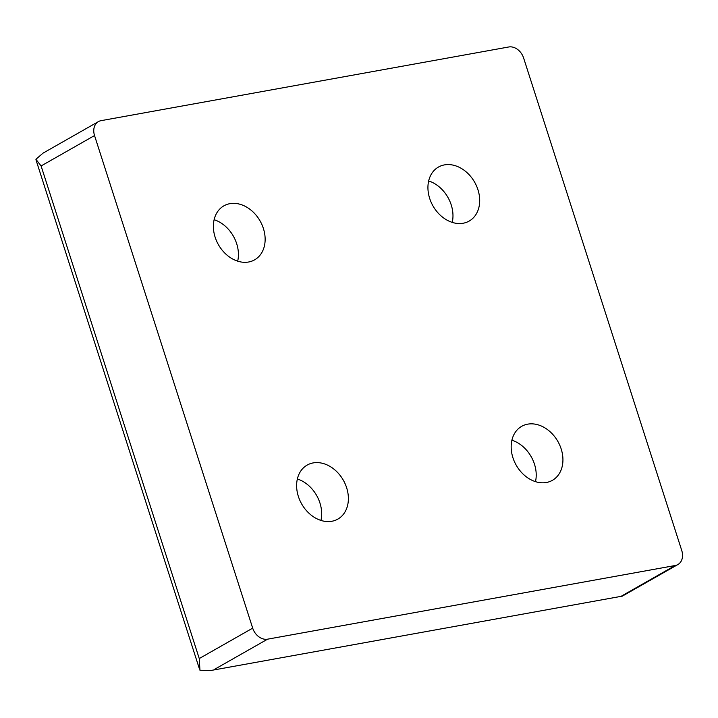 <?xml version="1.0" encoding="UTF-8"?>
<svg xmlns="http://www.w3.org/2000/svg" width="718" height="718" viewBox="0 0 718 718"><rect width="100%" height="100%" fill="white"/><g stroke="black" fill="none" stroke-linecap="round" stroke-linejoin="round"><path stroke-width="1.08" d="M313.138 462.922A31.071 23.972 60.4 0 0 307.133 465.093A31.071 23.972 60.4 0 0 301.668 503.946A31.071 23.972 60.4 0 0 337.864 519.096A31.071 23.972 60.4 0 0 345.187 483.914A31.071 23.972 60.4 0 0 313.138 462.922M527.685 424.159A31.071 23.972 60.4 0 0 521.681 426.321A31.071 23.972 60.4 0 0 516.206 465.174A31.071 23.972 60.4 0 0 552.411 480.324A31.071 23.972 60.4 0 0 559.735 445.142A31.071 23.972 60.4 0 0 527.685 424.159M229.895 203.67A31.071 23.972 60.4 0 0 223.899 205.833A31.071 23.972 60.4 0 0 218.425 244.685A31.071 23.972 60.4 0 0 254.63 259.835A31.071 23.972 60.4 0 0 261.944 224.653A31.071 23.972 60.4 0 0 229.895 203.67M444.442 164.898A31.071 23.972 60.4 0 0 438.447 167.061A31.071 23.972 60.4 0 0 432.972 205.913A31.071 23.972 60.4 0 0 469.177 221.063A31.071 23.972 60.4 0 0 476.492 185.881A31.071 23.972 60.4 0 0 444.442 164.898M523.619 58.005L681.777 550.598A13.813 10.653 -119.6 0 1 677.882 564.545A13.813 10.653 -119.6 0 1 675.216 565.506L267.581 639.173A13.813 10.653 -119.6 0 1 252.691 628.142L94.534 135.549A13.813 10.653 -119.6 0 1 98.429 121.611A13.813 10.653 -119.6 0 1 101.094 120.651L508.73 46.984A13.813 10.653 -119.6 0 1 523.619 58.005M452.241 222.383A31.071 23.972 60.4 0 0 428.655 180.936M98.429 121.611L42.999 153.158L35.9 159.297L41.097 165.957L199.254 658.55L199.945 670.217L210.168 670.612L622.335 596.128L677.882 564.545M237.694 261.155A31.071 23.972 60.4 0 0 214.108 219.708M535.484 481.643A31.071 23.972 60.4 0 0 511.898 440.197M320.937 520.415A31.071 23.972 60.4 0 0 297.351 478.969M41.097 165.957L94.534 135.549M199.254 658.55L252.691 628.142M214.143 669.571L267.581 639.173M621.779 595.913L675.216 565.506M199.424 668.907L36.088 160.168M622.335 596.128L210.168 670.612"/></g></svg>
